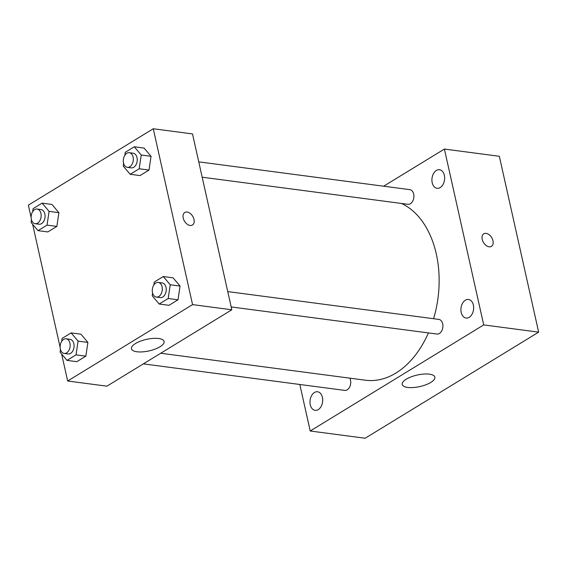 <?xml version="1.0" encoding="UTF-8"?>
<svg xmlns="http://www.w3.org/2000/svg" width="567" height="567" viewBox="0 0 567 567"><rect width="100%" height="100%" fill="white"/><g stroke="black" fill="none" stroke-linecap="round" stroke-linejoin="round"><path stroke-width="0.85" d="M383.646 186.21L444.4 149.057L499.343 156.294L538.65 332.149L365.162 438.241L310.22 431.005L299.823 384.483M318.257 409.608A9.377 6.308 -82.5 0 0 322.708 399.558A9.377 6.308 -82.5 0 0 317.57 391.762A9.377 6.308 -82.5 0 0 310.092 400.231A9.377 6.308 -82.5 0 0 315.117 410.345A9.377 6.308 -82.5 0 0 318.257 409.608M469.192 317.307A9.377 6.308 -82.5 0 0 473.643 307.257A9.377 6.308 -82.5 0 0 468.505 299.454A9.377 6.308 -82.5 0 0 461.028 307.931A9.377 6.308 -82.5 0 0 466.053 318.044A9.377 6.308 -82.5 0 0 469.192 317.307M440.19 187.571A9.377 6.308 -82.5 0 0 444.641 177.514A9.377 6.308 -82.5 0 0 439.503 169.717A9.377 6.308 -82.5 0 0 432.026 178.187A9.377 6.308 -82.5 0 0 437.058 188.301A9.377 6.308 -82.5 0 0 440.19 187.571M444.4 149.057L483.708 324.912L538.65 332.149M483.708 324.912L310.22 431.005M406.284 379.188A16.719 5.911 -12.6 0 1 423.74 374.064A16.719 5.911 -12.6 0 1 434.868 377.154A16.719 5.911 -12.6 0 1 419.842 386.574A16.719 5.911 -12.6 0 1 402.23 384.447A16.719 5.911 -12.6 0 1 406.284 379.188M482.205 239.373A7.357 4.784 -121.4 0 1 483.764 233.81A7.357 4.784 -121.4 0 1 491.681 237.594A7.357 4.784 -121.4 0 1 491.44 246.362A7.357 4.784 -121.4 0 1 482.205 239.373M483.764 233.81A7.357 4.784 -121.4 0 1 491.674 237.594A7.357 4.784 -121.4 0 1 491.44 246.362M143.366 363.872L344.771 390.401A7.385 4.968 -82.5 0 0 347.238 389.82A7.385 4.968 -82.5 0 0 350.519 380.152A7.385 4.968 -82.5 0 0 349.789 378.154M202.178 177.202L407.928 204.304A7.385 4.968 -82.5 0 0 410.395 203.723A7.385 4.968 -82.5 0 0 413.676 194.056A7.385 4.968 -82.5 0 0 409.856 189.662L198.748 161.85M231.18 306.938L436.923 334.041A7.385 4.968 -82.5 0 0 439.397 333.467A7.385 4.968 -82.5 0 0 442.905 325.55A7.385 4.968 -82.5 0 0 438.858 319.405L227.75 291.594M433.592 318.711A90.961 61.208 -82.5 0 0 436.299 253.959A90.961 61.208 -82.5 0 0 401.5 203.454M160.73 353.248L365.432 380.216A90.961 61.208 -82.5 0 0 428.404 332.921M31.135 217.608L28.35 205.148L153.26 128.759L192.504 133.925L231.811 309.78L106.901 386.17L67.657 381.003L61.626 353.999M80.932 334.183L87.899 342.418L85.844 356.161L76.829 361.675L85.844 356.161L87.899 342.418L80.932 334.183L71.123 332.886L78.083 341.121L76.035 354.871L67.019 360.385L60.059 352.15L60.456 349.449M144.089 148.079L151.056 156.315L149.001 170.065L139.985 175.579L149.001 170.065L151.056 156.315L144.089 148.079L134.28 146.789L141.24 155.025L139.191 168.775L130.176 174.282L123.216 166.053L123.613 163.353M60.137 347.351L32.624 224.263M153.26 128.759L192.567 304.614L67.657 381.003M51.93 204.439L58.897 212.675L56.842 226.417L47.834 231.931L56.842 226.417L58.897 212.675L51.93 204.439L42.121 203.149L49.088 211.378L47.033 225.127L38.017 230.641L31.057 222.406L31.461 219.705M173.091 277.823L180.051 286.059L178.003 299.808L168.987 305.315L178.003 299.808L180.051 286.059L173.091 277.823L163.282 276.533L170.242 284.769L168.193 298.511L159.178 304.025L152.211 295.79L152.615 293.096M192.567 304.614L231.811 309.78M158.618 338.499A16.719 5.911 -12.6 0 1 164.09 341.483A16.719 5.911 -12.6 0 1 149.064 350.902A16.719 5.911 -12.6 0 1 131.452 348.783A16.719 5.911 -12.6 0 1 140.467 341.15A16.719 5.911 -12.6 0 1 158.618 338.499M183.219 218.04A7.357 4.784 -121.4 0 1 184.771 212.476A7.357 4.784 -121.4 0 1 192.695 216.261A7.357 4.784 -121.4 0 1 192.454 225.028A7.357 4.784 -121.4 0 1 183.219 218.04M184.771 212.476A7.357 4.784 -121.4 0 1 192.688 216.261A7.357 4.784 -121.4 0 1 192.447 225.028M153.82 285.038L154.267 282.047L163.282 276.533M156.336 297.08L160.263 297.597A7.385 4.968 -82.5 0 0 166.018 287.349A7.385 4.968 -82.5 0 0 162.19 282.961L158.271 282.444A7.385 4.968 -82.5 0 0 152.374 289.113A7.385 4.968 -82.5 0 0 156.336 297.08A7.385 4.968 -82.5 0 0 162.091 286.831A7.385 4.968 -82.5 0 0 158.271 282.444M170.242 284.769L180.051 286.059M168.193 298.511L178.003 299.808M159.178 304.025L168.987 305.315M61.661 341.398L62.108 338.4L71.123 332.886M64.184 353.439L68.104 353.957A7.385 4.968 -82.5 0 0 73.859 343.708A7.385 4.968 -82.5 0 0 70.039 339.314L66.112 338.797A7.385 4.968 -82.5 0 0 60.222 345.473A7.385 4.968 -82.5 0 0 64.184 353.439A7.385 4.968 -82.5 0 0 69.932 343.191A7.385 4.968 -82.5 0 0 66.112 338.797M78.083 341.121L87.899 342.418M76.035 354.871L85.844 356.161M67.019 360.385L76.829 361.675M124.818 155.294L125.264 152.303L134.28 146.789M127.341 167.343L131.26 167.86A7.385 4.968 -82.5 0 0 137.016 157.612A7.385 4.968 -82.5 0 0 133.188 153.218L129.269 152.7A7.385 4.968 -82.5 0 0 123.379 159.37A7.385 4.968 -82.5 0 0 127.341 167.343A7.385 4.968 -82.5 0 0 133.089 157.094A7.385 4.968 -82.5 0 0 129.269 152.7M141.24 155.025L151.056 156.315M139.191 168.775L149.001 170.065M130.176 174.282L139.985 175.579M32.659 211.654L33.106 208.656L42.121 203.149M35.182 223.696L39.109 224.213A7.385 4.968 -82.5 0 0 44.857 213.965A7.385 4.968 -82.5 0 0 41.037 209.57L37.11 209.053A7.385 4.968 -82.5 0 0 31.22 215.729A7.385 4.968 -82.5 0 0 35.182 223.696A7.385 4.968 -82.5 0 0 40.937 213.447A7.385 4.968 -82.5 0 0 37.11 209.053M49.088 211.378L58.897 212.675M47.033 225.127L56.842 226.417M38.017 230.641L47.834 231.931"/></g></svg>
